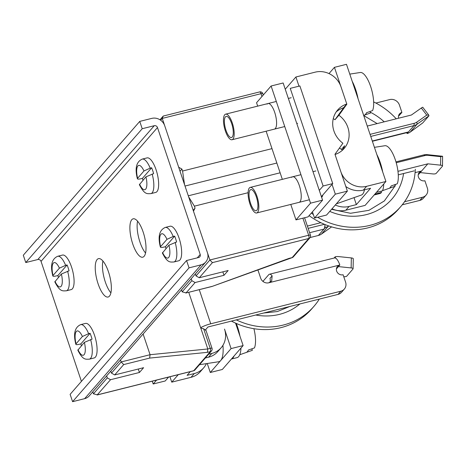 <?xml version="1.0" encoding="UTF-8"?>
<svg xmlns="http://www.w3.org/2000/svg" width="466" height="466" viewBox="0 0 466 466"><rect width="100%" height="100%" fill="white"/><g stroke="black" fill="none" stroke-linecap="round" stroke-linejoin="round"><path stroke-width="0.7" d="M160.654 120.24L162.25 118.411L163.263 116.051L259.667 91.913A2.639 0.891 -104.1 0 1 261.001 93.678L162.25 118.411L178.676 167.23L181.909 169.065L182.567 171.028L184.548 184.682M159.989 119.785L163.141 116.162M188.643 196.838L194.392 206.158L248.11 192.703M280.13 172.799L188.293 195.802M180.022 171.232L181.909 169.065M194.392 206.158L195.05 208.121L193.169 210.282M195.05 208.121L193.466 211.168L209.892 259.981L196.029 275.919L195.365 273.938M191.87 280.695L182.165 291.85L186.091 292.887L195.103 282.536L191.87 280.695L191.206 278.72M181.501 289.869L182.165 291.85M289.031 258.397L211.972 286.479L291.961 257.721A2.639 0.891 -104.1 0 0 292.141 257.605A2.639 2.417 41 0 0 293.306 256.894A2.639 2.639 0 0 1 291.961 257.721M185.852 293.027L212.018 286.398M222.847 271.847L224.006 275.295L228.165 270.513L199.262 277.753L196.029 275.919M195.103 282.536L224.006 275.295M212.432 262.62L209.892 259.981L308.649 235.248A2.639 0.571 -18.6 0 1 310.455 235.208A2.639 2.639 0 0 1 309.942 237.776A2.639 2.417 -139 0 1 308.777 238.487L212.432 262.62L199.262 277.753M182.567 171.028L271.998 148.631M276.845 163.036L185.008 186.039M97.132 394.993L110.535 379.714L107.308 377.879L93.445 393.811L97.365 394.853L193.71 370.72A2.639 2.417 41 0 0 194.881 370.01A2.639 2.639 0 0 1 193.53 370.837A2.639 0.891 -104.1 0 0 193.71 370.72L210.347 351.603A2.639 0.891 -104.1 0 0 210.218 348.364L203.63 328.786L205.821 330.388M143.103 334L150.075 354.708L149.633 358.086L123.706 364.581L121.172 361.948L150.075 354.708L207.813 348.97L210.218 348.364A2.639 0.571 -18.6 0 1 212.024 348.323L205.896 330.114M194.881 370.01L211.517 350.892A2.639 2.417 -139 0 1 210.347 351.603L207.37 352.348L207.813 348.97L200.747 327.977L203.63 328.786M110.535 379.714L139.439 372.48L143.598 367.697L114.694 374.938L123.706 364.581M110.803 371.122L111.467 373.097L121.172 361.948L120.508 359.968M107.308 377.879L106.644 375.905M93.445 393.811L92.781 391.836M200.747 327.977L188.736 292.298M111.467 373.097L114.694 374.938M138.28 369.031L139.439 372.48M398.576 115.778A5.277 4.835 -139 0 1 399.123 115.603L401.896 112.417L399.432 105.095A7.91 7.252 -139 0 0 389.745 99.578L375.887 103.05M308.154 228.375L324.441 224.297M402.228 204.813L419.831 200.403A7.91 7.252 41 0 0 423.332 198.277L426.105 195.091A7.91 7.252 -139 0 1 422.604 197.217L404.523 201.743M418.287 174.36A5.277 4.835 -139 0 1 418.841 174.185L420.227 172.595L432.931 173.929A2.639 0.839 1.2 0 0 436.17 173.404L442.409 166.234A2.639 0.839 1.2 0 0 442.502 166.018L442.589 156.261L427.339 154.66L428.027 155.329L440.731 156.669L442.613 156.291M372.381 141.274L407.744 132.414A10.549 3.559 -104.1 0 0 408.466 131.942L413.989 125.604L414.216 123.309A8.971 8.219 -139 0 0 416.849 122.109L417.082 124.189L428.965 115.789L428.708 115.038L426.745 115.108L416.849 122.109M420.227 172.595L421.613 170.999A5.277 4.835 41 0 0 419.278 172.42A5.277 4.835 41 0 0 419.091 178.408A5.277 4.835 41 0 0 424.899 180.761L427.363 188.083A7.91 7.252 -139 0 1 426.105 195.091M319.292 190.384L323.107 186.004L332.741 183.592L321.394 196.629M307.379 226.074L320.882 222.696M323.107 186.004L290.248 88.365L299.883 85.954L332.741 183.592M440.731 156.669L440.556 165.168L427.852 163.828L421.613 170.999L415.084 172.636M401.896 112.417A5.277 4.835 41 0 0 399.56 113.838A5.277 4.835 41 0 0 398.634 118.213M398.267 174.855L414.198 170.865M427.852 163.828L397.958 171.319M428.027 155.329A8.971 8.219 -139 0 0 425.056 155.533L396.222 162.75M440.556 165.168A2.639 0.839 1.2 0 1 442.502 166.018M425.056 155.533L423.844 154.893A10.549 9.67 -139 0 1 427.339 154.66M423.844 154.893L395.972 161.877M406.789 132.653L407.08 133.538A10.549 9.67 41 0 0 410.179 132.123L422.755 122.925L428.965 115.789M410.179 132.123L417.082 124.189A10.549 9.67 -139 0 1 413.989 125.604L370.75 136.433M407.08 133.538L408.466 131.942L372.287 141.006M367.266 126.07L411.42 115.009L421.322 108.013L426.745 115.108M370.056 134.371L414.216 123.309M428.708 115.038L422.72 107.209L421.322 108.013M353.199 258.991A2.639 0.839 -178.8 0 0 353.292 258.781A2.639 0.839 -178.8 0 0 351.347 257.925L338.642 256.591A10.549 9.67 -139 0 0 335.147 256.824L335.59 258.135A10.549 3.559 -104.1 0 1 339.819 264.997A5.277 4.835 41 0 0 337.483 266.418A5.277 4.835 41 0 0 337.302 272.406A5.277 4.835 41 0 0 343.104 274.759L345.574 282.081A7.91 7.252 -139 0 1 344.316 289.089A7.91 7.252 -139 0 1 340.809 291.215L210.743 323.794A10.549 2.278 -18.6 0 0 200.648 327.68M257.867 269.797L260.692 278.196A6.594 6.041 41 0 0 268.765 282.792L271.672 281.033L272.127 275.884A10.549 3.559 75.9 0 0 269.453 274.235A10.549 3.559 75.9 0 0 268.731 274.707L263.214 281.05L263.162 281.58M335.59 258.135A10.549 3.559 -104.1 0 0 334.483 257.948L269.453 274.235M272.127 275.884L269.96 278.371A6.594 6.041 -139 0 1 269.989 282.338M331.641 226.872L321.482 234.054A10.549 9.67 41 0 1 318.389 235.47L323.905 229.126A10.549 3.559 -104.1 0 0 324.849 226.226A10.549 3.559 -104.1 0 0 324.918 224.49M344.316 289.089L341.543 292.275A7.91 7.252 41 0 1 338.036 294.401L207.97 326.981L205.605 329.701M336.499 268.358A5.277 4.835 -139 0 1 337.046 268.183L336.4 268.929M318.389 235.47L310.129 237.538M328.681 225.917L328.39 226.121A10.549 9.67 -139 0 1 325.291 227.536L323.905 229.126L309.61 232.709M324.849 226.226L325.291 227.536M268.765 282.792L339.819 264.997L337.046 268.183M351.347 257.925L351.137 267.927L338.433 266.593M335.147 256.824L334.087 258.048M351.137 267.927A2.639 0.839 1.2 0 1 353.082 268.777A2.639 0.839 1.2 0 1 352.989 268.993L346.751 276.163A2.639 0.839 1.2 0 1 343.762 276.711M309.104 215.636A69.632 63.807 41 0 0 367.645 227.921A69.632 63.807 41 0 0 398.488 209.187L400.702 206.642A69.632 63.807 -139 0 1 369.864 225.375A69.632 63.807 -139 0 1 317.684 217.261M415.305 169.263A69.632 63.807 -139 0 1 400.702 206.642M313.35 214.517A69.632 63.807 -139 0 1 311.323 213.084M373.639 101.903A69.632 63.807 -139 0 1 396.234 118.813M319.327 299.09A69.632 63.807 -139 0 1 313.921 306.372A69.632 63.807 -139 0 1 283.078 325.105A69.632 63.807 -139 0 1 236.314 319.88M231.462 321.097A69.632 63.807 41 0 0 280.864 327.656A69.632 63.807 41 0 0 311.702 308.923L313.921 306.372M179.946 259.976A17.801 6.006 -104.1 0 0 179.69 240.06A17.801 6.006 -104.1 0 0 170.078 226.231L165.261 227.437A17.801 6.006 75.9 0 1 173.206 236.489L174.651 236.128A17.801 6.006 75.9 0 1 176.62 241.982L168.942 245.18L162.384 253.026C167.585 263.168 170.049 262.049 173.911 261.979L178.728 260.774A17.801 6.006 -104.1 0 0 179.946 259.976M165.983 248.582A17.801 6.006 75.9 0 1 165.442 246.706L174.651 236.128M165.261 227.437C159.337 230.047 157.718 236.612 160.397 247.131L160.595 246.648C160.024 247.574 161.154 247.714 163.997 247.067L165.442 246.706M166.968 239.326L160.595 246.648A12.53 4.223 75.9 0 1 160.869 234.322A12.53 4.223 75.9 0 1 166.968 239.326L173.206 236.489M156.949 191.631A17.801 6.006 -104.1 0 0 156.687 171.715A17.801 6.006 -104.1 0 0 147.075 157.887L142.258 159.092A17.801 6.006 75.9 0 1 150.203 168.139L151.648 167.777A17.801 6.006 75.9 0 1 153.623 173.637L145.94 176.835L139.381 184.682C144.582 194.817 147.046 193.705 150.908 193.629L155.726 192.423A17.801 6.006 -104.1 0 0 156.949 191.631M142.98 180.231A17.801 6.006 75.9 0 1 142.439 178.362L151.648 167.777M137.4 178.781L137.598 178.297C137.021 179.224 138.152 179.369 140.994 178.723L142.439 178.362M143.965 170.975L137.598 178.297A12.53 4.223 75.9 0 1 137.866 165.972A12.53 4.223 75.9 0 1 143.965 170.975L150.203 168.139M95.384 357.16A17.801 6.006 -104.1 0 0 95.128 337.244A17.801 6.006 -104.1 0 0 85.511 323.416L80.694 324.621A17.801 6.006 75.9 0 1 88.639 333.673L90.084 333.307A17.801 6.006 75.9 0 1 92.058 339.166L84.375 342.364L77.816 350.211C83.018 360.352 85.482 359.234 89.35 359.164L94.167 357.958A17.801 6.006 -104.1 0 0 95.384 357.16M81.416 345.766A17.801 6.006 75.9 0 1 80.874 343.891L90.084 333.307M80.694 324.621C74.776 327.231 73.156 333.796 75.836 344.31L76.034 343.832C75.457 344.758 76.593 344.898 79.43 344.252L80.874 343.891M82.406 336.51L76.034 343.832A12.53 4.223 75.9 0 1 76.302 331.507A12.53 4.223 75.9 0 1 82.406 336.51L88.639 333.673M72.381 288.815A17.801 6.006 -104.1 0 0 72.125 268.899A17.801 6.006 -104.1 0 0 62.514 255.071L57.697 256.277A17.801 6.006 75.9 0 1 65.636 265.323L67.087 264.962A17.801 6.006 75.9 0 1 69.055 270.822L61.372 274.02L54.819 281.86C60.021 292.001 62.485 290.889 66.347 290.813L71.164 289.607A17.801 6.006 -104.1 0 0 72.381 288.815M58.419 277.416A17.801 6.006 75.9 0 1 57.877 275.546L67.087 264.962M57.697 256.277C51.773 258.886 50.153 265.451 52.833 275.965L53.031 275.482C52.454 276.408 53.59 276.548 56.433 275.907L57.877 275.546M59.403 268.16L53.031 275.482A12.53 4.223 75.9 0 1 53.299 263.156A12.53 4.223 75.9 0 1 59.403 268.16L65.636 265.323M81.422 381.374L41.037 261.368A2.639 2.417 -139 0 0 37.81 259.533L25.764 262.55L23.3 255.222L139.748 121.399L151.794 118.381A10.549 9.67 -139 0 1 164.714 125.733L207.428 252.659A10.549 9.67 -139 0 1 205.751 262.003A10.549 9.67 -139 0 1 201.079 264.839L189.039 267.857L72.585 401.68L70.121 394.358L186.575 260.529L198.615 257.517A2.639 2.417 41 0 0 200.205 254.471L157.485 127.544A2.639 2.417 41 0 0 154.258 125.704L142.212 128.721L25.764 262.55M205.751 262.003L89.303 395.826A10.549 9.67 41 0 1 84.631 398.663L72.585 401.68M97.132 259.527A19.782 6.67 -104.1 0 0 97.417 281.656A19.782 6.67 -104.1 0 0 108.1 297.023A19.782 6.67 -104.1 0 0 109.452 296.143A19.782 6.67 -104.1 0 0 109.166 274.014A19.782 6.67 -104.1 0 0 98.483 258.647A19.782 6.67 -104.1 0 0 97.132 259.527M131.791 219.696A19.782 6.67 75.9 0 1 133.142 218.816A19.782 6.67 75.9 0 1 143.825 234.182A19.782 6.67 75.9 0 1 144.111 256.312A19.782 6.67 75.9 0 1 142.753 257.197A19.782 6.67 75.9 0 1 132.076 241.831A19.782 6.67 75.9 0 1 131.791 219.696M142.212 128.721L139.748 121.399M110.891 292.852A19.782 6.67 75.9 0 1 102.916 261.007M145.549 253.021A19.782 6.67 75.9 0 1 137.575 221.181M189.039 267.857L186.575 260.529M257.692 106.126L256.55 102.73L271.107 86L310.537 203.164L295.98 219.894L290.772 204.434M282.338 179.358L266.133 131.202M271.107 86L283.147 82.983L322.577 200.147L308.02 216.876L295.98 219.894M310.537 203.164L322.577 200.147M267.111 104.128A13.188 4.45 75.9 0 1 268.014 103.539A13.188 4.45 75.9 0 1 275.138 113.786A13.188 4.45 75.9 0 1 275.324 128.54A13.188 4.45 75.9 0 1 274.422 129.129M291.757 177.36A13.188 4.45 75.9 0 1 292.66 176.771A13.188 4.45 75.9 0 1 299.778 187.012A13.188 4.45 75.9 0 1 299.97 201.766A13.188 4.45 75.9 0 1 299.067 202.355M285.25 89.227L295.904 76.989L298.991 86.175M332.048 184.39L335.334 194.153L314.538 218.047L312.436 211.803M321.627 197.334A13.98 4.712 -104.1 0 0 321.895 197.071A13.98 4.712 -104.1 0 0 322.868 194.939M295.904 76.989L315.173 72.16A21.098 19.333 -139 0 1 341.013 86.862L346.78 104A23.737 21.751 41 0 0 337.693 109.976A23.737 21.751 41 0 0 342.9 143.237L334.972 154.281L347.374 191.136L326.579 215.036L314.538 218.047M335.334 194.153L347.374 191.136M336.167 111.968A23.737 21.751 -139 0 1 343.483 107.78L346.78 104M339.434 148.066L342.522 150.035M336.301 203.863L361.331 195.062A23.178 7.817 -104.1 0 0 362.682 194.101A23.178 7.817 -104.1 0 0 364.459 189.819M332.019 208.785A21.098 19.333 41 0 0 345.848 210.207L365.117 205.384L385.912 181.484L346.483 64.32L334.437 67.337L329.002 73.587M345.824 186.522A21.098 19.333 41 0 0 363.352 190.093L370.575 188.281L356.368 204.615L349.145 206.426A21.098 19.333 -139 0 1 335.31 204.999M385.912 181.484L366.643 186.313A21.098 19.333 -139 0 1 340.803 171.61L335.037 154.473A23.737 21.751 41 0 0 344.124 148.497A23.737 21.751 41 0 0 338.91 115.236L346.844 104.192L343.203 108.374L343.052 107.926M356.368 204.615L354.02 197.631M346.844 104.192L334.437 67.337M338.91 115.236L335.002 119.727L333.277 118.609M343.203 108.374L335.002 119.727M341.444 149.417L344.619 145.765A23.737 21.751 -139 0 1 342.359 150.285M358.069 98.745A24.267 8.184 -104.1 0 0 352.203 81.323M375.514 193.431L375.678 193.92L381.462 192.475L381.037 191.211M376.837 191.91A24.267 8.184 75.9 0 1 376.674 192.307L382.452 190.862A24.267 8.184 -104.1 0 0 383.763 183.954M382.714 171.977A24.267 8.184 -104.1 0 0 376.848 154.549M375.678 193.92A24.267 8.184 75.9 0 1 374.192 194.951L379.796 193.553A24.267 8.184 -104.1 0 0 381.462 192.475M363.672 115.393L370.447 113.011A20.894 7.048 -104.1 0 0 370.499 112.993L364.424 115.125A21.494 7.252 -104.1 0 0 365.589 114.269A21.494 7.252 -104.1 0 0 366.521 112.72L372.59 110.588A20.894 7.048 -104.1 0 0 370.872 87.183A20.894 7.048 -104.1 0 0 360.294 72.492L349.78 74.111M369.998 111.502L370.499 112.993M232.936 139.153A13.188 4.45 75.9 0 1 232.033 139.742A13.188 4.45 75.9 0 1 224.915 129.501A13.188 4.45 75.9 0 1 224.723 114.747A13.188 4.45 75.9 0 1 225.626 114.158A13.188 4.45 75.9 0 1 232.744 124.405A13.188 4.45 75.9 0 1 232.936 139.153M225.433 116.861A10.904 3.676 -104.1 0 0 225.591 129.059A10.904 3.676 -104.1 0 0 231.48 137.528A10.904 3.676 -104.1 0 0 232.225 137.039A10.904 3.676 -104.1 0 0 232.068 124.841A10.904 3.676 -104.1 0 0 226.179 116.372A10.904 3.676 -104.1 0 0 225.433 116.861M382.545 190.652L395.086 186.243A20.894 7.048 -104.1 0 0 395.145 186.219L389.069 188.357A21.494 7.252 -104.1 0 0 390.234 187.495A21.494 7.252 -104.1 0 0 391.16 185.951L397.236 183.814A20.894 7.048 -104.1 0 0 395.517 160.415A20.894 7.048 -104.1 0 0 384.939 145.724L374.419 147.338M394.638 184.728L395.145 186.219M257.582 212.385A13.188 4.45 75.9 0 1 256.679 212.974A13.188 4.45 75.9 0 1 249.555 202.727A13.188 4.45 75.9 0 1 249.362 187.973A13.188 4.45 75.9 0 1 250.271 187.384A13.188 4.45 75.9 0 1 257.389 197.631A13.188 4.45 75.9 0 1 257.582 212.385M250.079 190.087A10.904 3.676 -104.1 0 0 250.236 202.285A10.904 3.676 -104.1 0 0 256.119 210.754A10.904 3.676 -104.1 0 0 256.871 210.271A10.904 3.676 -104.1 0 0 256.708 198.073A10.904 3.676 -104.1 0 0 250.825 189.604A10.904 3.676 -104.1 0 0 250.079 190.087M156.582 380.093L153.192 383.99L152.242 381.182M168.628 377.076L165.232 380.978L153.192 383.99M178.262 374.664L171.75 382.149L169.933 376.749M205.325 358.005L208.518 357.206A21.098 19.333 41 0 0 217.867 351.533L221.158 347.747A21.098 19.333 -139 0 1 211.814 353.426L208.617 354.224M190.303 371.647L187.082 375.346L194.31 373.54A21.098 19.333 -139 0 0 203.654 367.86L200.363 371.647A21.098 19.333 41 0 1 191.019 377.32L194.31 373.54M171.75 382.149L191.019 377.32M207.259 363.503L210.288 372.497L222.329 369.48L243.124 345.58L231.084 348.597L224.507 329.072A21.098 19.333 -139 0 1 221.158 347.747M206.391 363.631A21.098 19.333 -139 0 1 203.654 367.86M243.124 345.58L235.563 323.113M210.288 372.497L231.084 348.597M199.506 364.692L218.653 361.744A25.717 8.673 -104.1 0 0 220.686 360.544A25.717 8.673 -104.1 0 0 222.934 345.318M234.049 356.012A24.267 8.184 75.9 0 1 232.889 358.016A24.267 8.184 75.9 0 1 231.404 359.047L237.008 357.655A24.267 8.184 -104.1 0 0 238.674 356.572A24.267 8.184 -104.1 0 0 240.974 348.055M239.926 336.073A24.267 8.184 -104.1 0 0 236.256 323.427M253.918 328.693A20.894 7.048 -104.1 0 1 254.448 347.916L248.372 350.048A21.494 7.252 -104.1 0 1 247.446 351.597A21.494 7.252 -104.1 0 1 246.281 352.453L252.351 350.321L251.85 348.824M239.751 354.748L252.298 350.339A20.894 7.048 -104.1 0 0 252.351 350.321M259.667 91.913A2.639 2.639 0 0 1 262.807 93.631A2.639 0.571 161.4 0 0 261.001 93.678L261.956 96.514M289.165 258.35L292.141 257.605L308.777 238.487A2.639 0.891 -104.1 0 0 308.649 235.248L302.894 218.164M149.633 358.086L207.37 352.348M419.831 200.403L422.604 197.217M199.262 289.666L210.743 323.794M338.036 294.401L340.809 291.215M328.39 226.121L321.482 234.054M384.211 121.824A58.029 53.171 41 0 0 370.214 112.149M329.742 211.401A58.029 53.171 41 0 0 403.591 173.521M255.747 315.01A58.029 53.171 41 0 0 299.9 303.954M175.175 242.343A17.801 6.006 75.9 0 1 175.129 261.181A17.801 6.006 75.9 0 1 173.911 261.979M168.942 245.18A12.53 4.223 75.9 0 1 168.669 257.512A12.53 4.223 75.9 0 1 162.57 252.502M152.172 173.999A17.801 6.006 75.9 0 1 152.132 192.837A17.801 6.006 75.9 0 1 150.908 193.629M145.94 176.835A12.53 4.223 75.9 0 1 145.672 189.161A12.53 4.223 75.9 0 1 139.567 184.157M90.614 339.528A17.801 6.006 75.9 0 1 90.567 358.366A17.801 6.006 75.9 0 1 89.35 359.164M84.375 342.364A12.53 4.223 75.9 0 1 84.107 354.69A12.53 4.223 75.9 0 1 78.003 349.686M67.611 271.183A17.801 6.006 75.9 0 1 67.564 290.021A17.801 6.006 75.9 0 1 66.347 290.813M61.372 274.02A12.53 4.223 75.9 0 1 61.104 286.345A12.53 4.223 75.9 0 1 55.005 281.342M157.485 127.544L41.037 261.368M197.258 257.855L200.205 254.471M37.81 259.533L154.258 125.704M84.631 398.663L201.079 264.839M349.145 206.426L345.848 210.207M366.643 186.313L363.352 190.093M208.518 357.206L211.814 353.426M262.807 93.631L263.273 95.006M185.934 293.003L211.966 286.479M304.578 217.744L310.455 235.208M309.942 237.776L293.306 256.894M97.208 394.964L193.53 370.837M211.517 350.892A2.639 2.639 0 0 0 212.024 348.323M353.082 268.777L353.292 258.781M377.169 123.589L363.73 115.574M331.553 209.316L350.502 213.282L368.926 210.335L384.357 200.933L394.778 186.353M395.005 185.823L395.593 184.39M289.718 306.506L277.346 311.544L263.715 313.018M142.258 159.092C136.34 161.702 134.721 168.267 137.394 178.781M297.617 123.315L296.79 123.525M284.749 126.542L232.033 139.742M291.209 97.732L288.349 98.448M276.309 101.466L225.626 114.158M322.262 196.547L321.435 196.751M309.389 199.768L256.679 212.974M315.855 170.958L312.995 171.674M300.954 174.692L250.271 187.384"/></g></svg>
